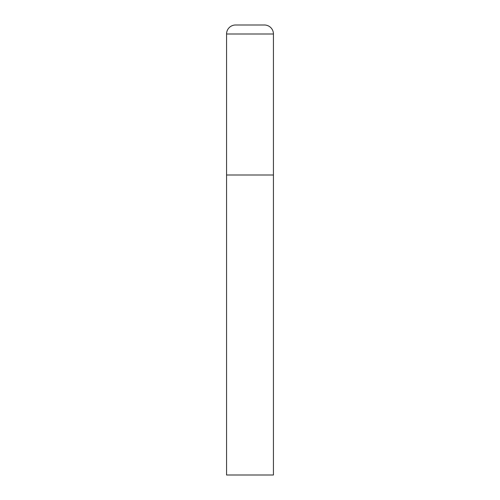 <?xml version="1.0" encoding="UTF-8"?>
<svg xmlns="http://www.w3.org/2000/svg" width="500" height="500" viewBox="0 0 500 500"><rect width="100%" height="100%" fill="white"/><g stroke="black" fill="none" stroke-linecap="round" stroke-linejoin="round"><path stroke-width="0.75" d="M235.562 25A9 9 0 0 0 226.562 34L226.562 475L273.438 475L273.438 175L226.562 175L273.438 175L273.438 34A9 9 0 0 0 264.438 25L235.562 25L264.438 25M226.562 34L273.438 34"/></g></svg>
